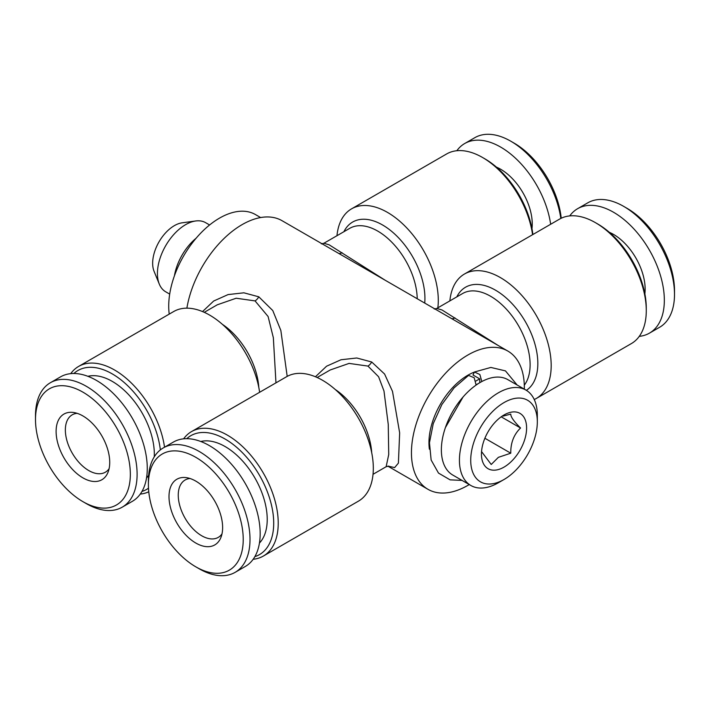 <?xml version="1.0" encoding="UTF-8"?>
<svg xmlns="http://www.w3.org/2000/svg" width="710" height="710" viewBox="0 0 710 710"><rect width="100%" height="100%" fill="white"/><g stroke="black" fill="none" stroke-linecap="round" stroke-linejoin="round"><path stroke-width="1.06" d="M644.866 293.851A44.703 25.808 -120 0 0 613.538 234.415A44.703 25.808 -120 0 0 609.34 232.312M639.275 336.354A71.843 41.482 -120 0 0 649.455 333.141L659.617 327.274A71.843 41.482 -120 0 0 674.5 294.384A71.843 41.482 -120 0 0 623.699 206.388L623.699 206.388A71.843 41.482 -120 0 0 587.773 202.829L577.612 208.696A71.843 41.482 -120 0 0 569.731 215.911M649.455 333.141A71.843 41.482 -120 0 0 660.469 275.569A71.843 41.482 -120 0 0 613.538 212.254A71.843 41.482 -120 0 0 577.612 208.696M674.5 294.384L674.5 290.47A67.059 38.713 -120 0 0 627.081 208.341L623.699 206.388L627.081 208.341M82.919 415.945A37.923 21.895 60 0 1 107.964 472.416A37.923 21.895 60 0 1 82.919 477.865A37.923 21.895 60 0 1 56.551 437.298A37.923 21.895 60 0 1 73.352 412.457A37.923 21.895 60 0 1 82.919 415.945M109.091 468.724A33.13 19.126 60 0 1 105.346 472.212A33.13 19.126 60 0 1 88.785 470.57A33.13 19.126 60 0 1 67.139 441.371A33.13 19.126 60 0 1 72.216 414.826A33.13 19.126 60 0 1 77.106 413.327M86.3 503.612L82.919 501.659A67.059 38.713 60 0 1 35.5 419.53A67.059 38.713 60 0 1 82.919 392.151A67.059 38.713 60 0 1 130.338 474.28A67.059 38.713 60 0 1 82.919 501.659L86.3 503.612A71.843 41.482 60 0 0 122.226 507.171L132.388 501.304A71.843 41.482 60 0 0 143.402 443.732A71.843 41.482 60 0 0 96.462 380.418A71.843 41.482 60 0 0 60.545 376.859L50.383 382.726A71.843 41.482 60 0 1 86.3 386.284A71.843 41.482 60 0 1 133.24 449.599A71.843 41.482 60 0 1 122.226 507.171M35.5 419.53L35.5 415.616A71.843 41.482 60 0 1 50.383 382.726M87.898 376.309A59.471 34.337 60 0 1 112.269 381.394A59.471 34.337 60 0 1 154.265 456.823M475.94 381.004A55.087 31.799 -60 0 1 476.934 380.418A55.087 31.799 -60 0 1 479.756 378.909L479.756 382.708M429.399 449.217A55.087 31.799 -60 0 1 467.899 375.208A55.087 31.799 -60 0 1 474.103 372.2M478.584 383.418A50.295 29.039 120 0 0 476.934 384.332A50.295 29.039 120 0 0 476.206 384.758M498.384 482.756A55.087 31.799 -60 0 1 498.376 482.756L504.029 479.498L498.376 482.756A55.087 31.799 -60 0 1 470.836 485.48A55.087 31.799 -60 0 1 462.396 441.345A55.087 31.799 -60 0 1 498.376 392.808A55.087 31.799 -60 0 1 525.924 390.074A55.087 31.799 -60 0 1 537.328 415.288L537.328 421.811A47.1 27.193 -60 0 1 504.029 479.498A47.1 27.193 -60 0 1 470.721 460.266A47.1 27.193 -60 0 1 504.029 402.579A47.1 27.193 -60 0 1 537.328 421.811M470.836 485.48L452.776 475.052A55.087 31.799 -60 0 1 444.336 430.917A55.087 31.799 -60 0 1 480.315 382.379A55.087 31.799 -60 0 1 507.854 379.646L525.924 390.074M481.549 451.578L491.222 464.491L498.376 457.338L510.774 453.202C510.596 442.907 513.854 434.502 520.554 428.006C513.907 421.438 510.65 416.797 510.774 414.09L503.053 416.122M504.029 414.968A31.932 18.433 -60 0 1 526.607 428.006A31.932 18.433 -60 0 1 504.029 467.109A31.932 18.433 -60 0 1 481.442 454.072A31.932 18.433 -60 0 1 504.029 414.968M449.865 300.889A71.843 41.482 60 0 1 464.455 274.024L559.551 219.124A71.843 41.482 60 0 1 595.468 222.683L595.468 222.683A71.843 41.482 60 0 1 646.278 310.678A71.843 41.482 60 0 1 631.394 343.569L536.307 398.47A71.843 41.482 60 0 1 534.24 399.526M597.731 223.987L595.468 222.683L597.731 223.987A68.657 39.636 60 0 1 646.278 308.069L646.278 310.678M464.455 274.024A71.843 41.482 60 0 1 500.381 277.583A71.843 41.482 60 0 1 547.321 340.898A71.843 41.482 60 0 1 536.307 398.47M186.765 438.673A68.657 39.636 60 0 1 225.168 439.082A68.657 39.636 60 0 1 271.105 503.55A68.657 39.636 60 0 1 254.863 556.631M183.624 438.824A71.843 41.482 60 0 1 191.505 431.609A71.843 41.482 60 0 1 227.422 435.168A71.843 41.482 60 0 1 274.362 498.482A71.843 41.482 60 0 1 263.348 556.054A71.843 41.482 60 0 1 253.159 559.276M263.348 556.054L358.435 501.153A71.843 41.482 -120 0 0 369.448 443.581A71.843 41.482 -120 0 0 322.517 380.276A71.843 41.482 -120 0 0 286.591 376.717L191.505 431.609M524.308 385.166A55.877 32.261 60 0 0 525.072 339.486A55.877 32.261 60 0 0 490.601 296.265A55.877 32.261 60 0 0 462.663 293.496L436.765 308.451L442.028 309.977L498.163 345.477M469.248 484.566A79.831 46.088 -60 0 1 467.899 485.365A79.831 46.088 -60 0 1 427.979 489.314A79.831 46.088 -60 0 1 415.749 425.343A79.831 46.088 -60 0 1 467.899 355A79.831 46.088 -60 0 1 507.81 351.042L440.795 312.356M373.034 474.298L386.133 466.727L388.734 454.506L388.255 424.465L383.986 391.024L378.608 376.761L367.949 366.085L349.08 363.405L330.177 369.99M315.444 376.761L326.573 366.209L340.995 359.757L356.775 357.991L371.703 361.993L384.589 374.037L392.506 391.396L399.659 432.887L398.399 463.124L394.636 467.597L388.184 466.133M336.966 235.702A71.843 41.482 60 0 1 351.565 208.846L446.652 153.946A71.843 41.482 60 0 1 482.578 157.505L482.578 157.505A71.843 41.482 60 0 1 532.58 234.69M484.832 158.809L482.578 157.505L484.832 158.809A68.657 39.636 60 0 1 532.873 234.522M351.565 208.846A71.843 41.482 60 0 1 387.483 212.396A71.843 41.482 60 0 1 437.848 307.82M73.867 373.495A68.657 39.636 60 0 1 112.269 373.904A68.657 39.636 60 0 1 160.345 449.909M148.488 488.196A68.657 39.636 60 0 1 141.964 491.444M70.725 373.646A71.843 41.482 60 0 1 78.606 366.431A71.843 41.482 60 0 1 114.532 369.99A71.843 41.482 60 0 1 164.534 447.185M148.772 491.764A71.843 41.482 60 0 1 140.269 494.089M259.629 392.284A71.843 41.482 -120 0 0 209.619 315.089A71.843 41.482 -120 0 0 173.693 311.53L78.606 366.431M417.214 298.741A55.877 32.261 60 0 0 377.711 231.078A55.877 32.261 60 0 0 349.764 228.318L323.866 243.273L329.129 244.799L385.264 280.29M440.803 312.356L327.905 247.178M275.968 382.85L273.341 337.703L268.096 316.5L255.05 300.907L236.181 298.227L217.278 304.803M202.545 311.575L213.674 301.022L228.096 294.579L243.876 292.813L258.804 296.815L272.773 310.554L280.849 330.461L287.195 376.38M327.913 247.178L282.021 220.686A79.831 46.088 120 0 0 242.101 224.635A79.831 46.088 120 0 0 186.881 308.167M174.42 275.826A39.911 23.048 -60 0 1 196.137 238.205M169.699 294.109L165.696 291.792A39.911 23.048 -60 0 1 159.288 284.08A39.911 23.048 -60 0 1 185.656 224.635A39.911 23.048 -60 0 1 195.72 220.97A39.911 23.048 -60 0 1 205.607 222.665L209.61 224.972M159.288 284.08L154.088 271.362A30.699 17.723 -60 0 1 174.367 225.647A30.699 17.723 -60 0 1 182.106 222.825L195.72 220.97M169.228 314.113A71.843 41.482 -60 0 1 219.523 218.121A71.843 41.482 -60 0 1 255.449 214.562L260.623 217.553M561.228 218.236A67.059 38.713 -120 0 0 514.182 143.163L510.801 141.21A71.843 41.482 -120 0 0 474.875 137.651L464.713 143.518A71.843 41.482 -120 0 0 456.841 150.724M560.811 218.44A71.843 41.482 -120 0 0 510.801 141.21L514.182 143.163M550.649 224.262A71.843 41.482 -120 0 0 500.639 147.076A71.843 41.482 -120 0 0 464.713 143.518M531.967 228.673A44.703 25.808 -120 0 0 500.639 169.237A44.703 25.808 -120 0 0 496.441 167.134M221.99 533.902A33.13 19.126 60 0 1 218.245 537.39A33.13 19.126 60 0 1 201.684 535.748A33.13 19.126 60 0 1 180.038 506.558A33.13 19.126 60 0 1 185.115 480.004A33.13 19.126 60 0 1 190.005 478.504M200.797 441.496A59.471 34.337 60 0 1 225.168 446.581A59.471 34.337 60 0 1 262.54 494.453A59.471 34.337 60 0 1 259.434 543.07M199.199 568.79L195.818 566.837A67.059 38.713 60 0 1 148.399 484.708A67.059 38.713 60 0 1 195.818 457.329A67.059 38.713 60 0 1 243.228 539.458A67.059 38.713 60 0 1 195.818 566.837L199.199 568.79A71.843 41.482 60 0 0 235.125 572.349L245.287 566.482A71.843 41.482 60 0 0 256.301 508.91A71.843 41.482 60 0 0 209.361 445.605A71.843 41.482 60 0 0 173.435 442.046L163.282 447.912A71.843 41.482 60 0 1 199.199 451.462A71.843 41.482 60 0 1 246.139 514.777A71.843 41.482 60 0 1 235.125 572.349M148.399 484.708L148.399 480.803A71.843 41.482 60 0 1 163.282 447.912M195.818 481.123A37.923 21.895 60 0 1 220.863 537.594A37.923 21.895 60 0 1 195.818 543.043A37.923 21.895 60 0 1 169.45 502.476A37.923 21.895 60 0 1 186.251 477.635A37.923 21.895 60 0 1 195.818 481.123M507.81 351.042A79.831 46.088 -60 0 1 524.326 389.16M510.774 453.202L484.886 438.256M520.554 428.006L501.207 416.832M481.841 381.527L479.845 374.507L474.413 372.005L472.975 374.995L479.756 378.909M462.032 480.404L450.096 479.853L438.496 473.082L431.139 460.018L429.461 442.738L433.251 423.639L441.877 404.522L454.072 387.891L468.556 375.386L474.2 377.764L476.108 385.068M148.63 475.354A59.471 34.337 60 0 1 146.544 477.892M451.196 318.399A7.979 4.402 119.9 0 0 454.95 317.867M456.805 296.878A59.871 34.568 60 0 1 495.491 290.177A59.871 34.568 60 0 1 534.346 342.069A59.871 34.568 60 0 1 526.367 390.34M371.703 361.993A7.979 4.597 -62.2 0 1 367.949 366.085M335.262 389.506A55.877 32.261 60 0 1 371.694 452.616M338.297 253.213A7.979 4.402 119.9 0 0 342.051 252.68M343.906 231.7A59.871 34.568 60 0 1 382.592 224.999A59.871 34.568 60 0 1 424.722 303.072M258.804 296.815A7.979 4.597 -62.2 0 1 255.05 300.907M222.363 324.328A55.877 32.261 60 0 1 258.795 387.438M387.864 466.15L427.979 489.314M204.258 312.32L217.358 304.759M323.866 243.264L321.355 243.841M317.157 377.507L330.256 369.945M386.133 466.727L388.645 466.159M436.765 308.451L434.254 309.027M445.383 427.633L463.089 396.961M517.12 384.998L505.458 370.886L490.841 367.443L474.413 372.005"/></g></svg>

